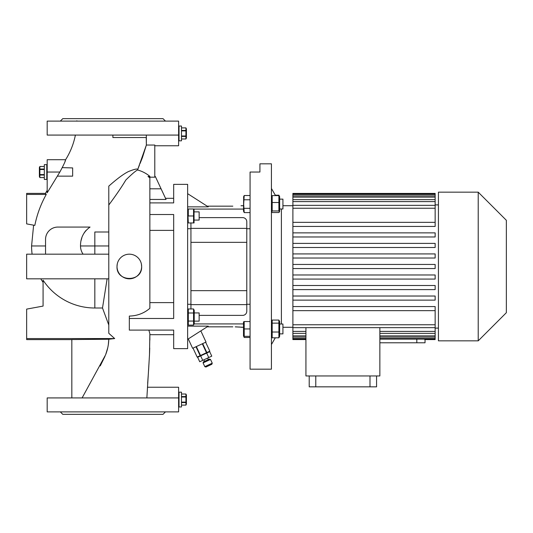 <?xml version="1.0" encoding="UTF-8"?>
<svg xmlns="http://www.w3.org/2000/svg" width="533" height="533" viewBox="0 0 533 533"><rect width="100%" height="100%" fill="white"/><g stroke="black" fill="none" stroke-linecap="round" stroke-linejoin="round"><path stroke-width="0.8" d="M47.184 164.644L44.312 164.644L44.312 179.434L46.777 179.434L46.777 164.644L46.777 179.434L47.184 179.434M44.312 169.041L39.862 169.041L39.862 166.503L39.382 167.522L39.382 176.556L39.862 177.582L39.862 175.037L44.312 175.037M44.312 174.577L39.862 174.577L39.862 175.037M39.862 169.041L39.862 174.577L39.862 169.501L44.312 169.501M39.862 166.496L44.312 166.496L39.862 166.503M44.312 177.576L39.862 177.576L44.312 177.582M178.608 126.041L179.021 126.041L179.021 140.825L179.021 126.041L181.486 126.041L181.486 140.825L178.608 140.825M181.486 136.428L185.937 136.428L185.937 138.973L186.41 137.947L186.41 128.913L185.937 127.887L185.937 130.432L181.486 130.432M181.486 130.891L185.937 130.891L185.937 130.432M185.937 130.891L185.937 135.975L181.486 135.975M185.937 136.428L185.937 135.975M185.937 138.98L181.486 138.98L185.937 138.973M181.486 127.893L185.937 127.893L181.486 127.887M186.224 133.397L186.177 132.457M178.608 392.175L179.021 392.175L179.021 406.959L179.021 392.175L181.486 392.175L181.486 406.959L178.608 406.959M181.486 402.568L185.937 402.568L185.937 405.107L186.41 404.087L186.41 395.053L185.937 394.02L185.937 396.572L181.486 396.572M181.486 397.025L185.937 397.025L185.937 396.572M185.937 397.025L185.937 402.109L181.486 402.109M185.937 402.568L185.937 402.109M185.937 405.113L181.486 405.113L185.937 405.107M181.486 394.027L185.937 394.027L181.486 394.02M186.224 399.53L186.177 398.591M271.43 336.35L272.176 337.809L272.176 320.066L271.43 321.526M278.899 337.809L278.899 320.066L279.645 321.526L279.645 336.35L278.899 337.809L272.176 337.809M282.93 199.135L279.645 199.135L282.93 199.135L282.93 208.989L279.645 208.989M108.792 232.002L94.827 232.002L94.827 245.966L108.792 245.966L108.792 252.815M243.501 321.912L243.501 335.963L244.207 336.33L244.207 321.546L243.501 321.912M250.07 337.476L244.207 337.476L243.794 336.33M438.432 204.892L435.148 204.892M435.148 226.445L292.89 226.445L292.89 222.334L435.148 222.334L435.148 226.445L292.89 226.445L292.89 236.972L435.148 236.972L292.89 236.972L292.89 247.499L435.148 247.499L292.89 247.499L292.89 258.025L435.148 258.025L292.89 258.025L292.89 279.079L435.148 279.079L435.148 274.975L292.89 274.975M292.89 306.555L292.89 310.666L435.148 310.666L435.148 306.555L292.89 306.555L292.89 300.132L435.148 300.132L435.148 296.028L292.89 296.028L292.89 289.606L435.148 289.606L435.148 285.501L292.89 285.501L292.89 279.079M438.432 328.108L435.148 328.108M271.43 369.176L271.43 163.824L259.931 163.824L259.931 172.039L250.07 172.039L250.07 369.176L271.43 369.176M281.391 324.011L281.391 208.989M275.541 195.598L271.43 188.469M275.308 337.809L271.43 344.531M292.89 205.718L282.93 205.718M292.89 327.282L282.93 327.282M478.214 340.84L478.214 192.16L438.432 192.16L438.432 340.84L478.214 340.84L506.35 312.704L506.35 220.296L478.214 192.16M425.034 339.574L425.034 342.786L379.856 342.786M187.643 323.664L188.309 325.097L188.309 308.967L187.643 310.399M193.552 325.097L193.552 308.967L194.219 310.399L194.219 323.664L193.552 325.097L188.309 325.097M243.674 196.67L243.501 211.088L244.207 212.6L243.674 204.059L244.207 195.524L250.07 195.524M243.814 196.59L243.674 197.656M193.919 217.691L193.552 215.972L188.309 215.972L188.309 208.989L193.552 208.989L193.552 222.947L188.309 222.947L187.942 214.246M187.929 210.821L187.809 212.48M194.052 208.989L194.052 222.947M193.932 214.133L194.052 212.48M193.919 210.708L193.552 208.989M117.247 264.082L117.007 266.5C116.247 282.397 142.404 282.397 141.645 266.5L141.412 264.088M117.007 266.5A12.319 12.319 0 0 0 129.326 278.819A12.319 12.319 0 0 0 141.645 266.5A12.319 12.319 0 0 0 129.326 254.181A12.319 12.319 0 0 0 117.007 266.5M57.344 176.143L72.648 176.143L72.648 167.928L62.334 167.635M74.147 121.111L77.372 121.111L76.779 120.811M148.421 121.111L151.652 121.111M165.47 121.111L163.005 118.646L62.794 118.646L60.329 121.111M148.421 411.889L151.652 411.889M165.47 411.889L163.005 414.354L62.794 414.354L60.329 411.889M74.147 411.889L77.372 411.889M149.86 214.519L173.678 214.519L173.678 318.481L129.326 318.481L129.326 330.1L173.678 330.1L173.678 348.642L187.643 348.642L187.643 184.358L173.678 184.358L173.678 202.9L149.86 202.9M75.393 135.076C73.654 143.843 70.389 152.058 65.606 159.72L64.979 161.572M59.856 172.039C63.68 164.957 65.599 160.853 65.606 159.72L47.184 159.72L47.184 172.039L59.856 172.039L47.184 192.806L47.184 172.039M47.184 190.374L45.412 193.392L46.251 194.438C40.814 204.179 37.004 214.499 34.825 225.392C36.997 214.539 40.801 204.219 46.251 194.438L45.412 193.392L26.65 193.392L26.65 223.887L34.825 225.392M33.619 225.173L31.58 245.966L45.545 245.966L45.545 239.397L45.545 254.181M83.095 254.181A14.324 14.324 0 0 1 80.503 245.966C80.456 237.965 83.634 231.662 90.044 227.071L57.864 227.071A12.319 12.319 0 0 0 45.545 239.397M139.499 164.917L137.794 169.321C137.161 168.568 134.076 169.301 128.533 171.526C123.736 173.838 117.153 178.702 108.792 186.137L108.792 205.012C116.374 194.765 122.044 186.443 125.801 180.047C131.664 174.278 135.582 170.92 137.547 169.974C142.084 171.2 146.189 173.325 149.86 176.343L148.001 176.476L149.86 176.476L149.86 177.902L148.001 176.476M146.335 135.076L146.368 145.049L137.547 169.974M188.262 338.935L192.626 348.302L206.024 342.053L200.828 330.893M197.163 357.057L192.999 348.122L197.17 357.057L200.515 355.498L196.351 346.563M194.219 220.076L199.142 220.076L199.142 211.861L194.219 211.861M272.176 202.5L278.899 202.5L278.899 195.598L279.645 196.65L279.645 211.474L278.899 212.527L272.176 212.527L271.663 211.987L272.176 210.961L272.176 195.598L271.43 196.65M279.645 333.865L282.93 333.865L282.93 324.011L279.645 324.011M194.219 321.139L199.142 321.139L199.142 312.924L194.219 312.924M203.066 362.913L203.466 361.827L206.444 360.435L209.422 359.049L210.515 359.442L203.066 362.913L204.805 366.637L208.53 364.905L212.247 363.166L210.515 359.442M212.247 363.166L211.854 364.259L205.898 367.037L204.805 366.637M199.142 217.624L242.682 217.624A4.104 4.104 0 0 1 246.786 221.735L246.786 228.377L190.934 228.377L190.934 222.947M199.142 315.376L242.682 315.376A4.104 4.104 0 0 0 246.786 311.265L246.786 228.377M190.934 308.967L190.934 304.623L246.786 304.623M190.934 304.623L190.934 290.658L246.786 290.658M190.934 290.658L190.934 242.342L246.786 242.342M190.934 242.342L190.934 228.377M250.07 228.717L246.786 228.717M243.501 209.076L194.099 209.076M190.934 228.717L187.643 228.717M206.677 353.079L209.682 351.673L211.768 356.144L208.756 357.543L206.677 353.079L197.65 357.283L199.735 361.754L202.74 360.348L200.661 355.884M202.74 360.348L208.756 357.543M278.899 195.598L272.176 195.598M278.899 202.5L278.899 210.961L272.176 210.961M278.899 210.961L279.405 211.987M195.984 346.736L200.148 355.671M202.307 343.785L206.471 352.719L206.837 352.546L202.673 343.612M205.651 342.226L209.822 351.16L206.837 352.546M206.471 352.719L200.515 355.498M142.398 157.688L146.368 145.049L146.235 137.541L112.896 137.541L112.896 135.076M142.211 158.134L140.066 163.491M81.096 240.483L81.829 237.825M84.187 232.828L85.813 230.609M108.792 254.181L26.65 254.181L26.65 278.819L108.792 278.819M108.792 186.137L108.792 333.305L114.682 338.562L26.65 338.562L26.65 309.113L43.08 306.089L43.08 280.178A62.035 62.035 0 0 0 94.827 308.001L102.503 308.001L107.12 278.819M178.608 135.076L47.184 135.076L47.184 121.111L178.608 121.111L178.608 145.756L154.79 145.756M178.608 411.889L47.184 411.889L47.184 397.924L178.608 397.924L178.608 411.889M108.459 343.905L108.792 339.248L108.306 344.924M108.792 331.513L108.792 330.906M108.792 330.3L108.792 332.146M149.86 335.024L149.86 340.127M149.74 348.016L149.553 353.466M149.533 353.859L148.58 370.282M148.187 375.818L147.668 383.287M146.861 397.924L149.487 354.958L149.86 334.004M149.86 177.183L154.79 177.183L154.79 145.049L146.368 145.049M149.86 199.449L166.043 199.449L155.33 176.476L161.079 188.802L155.33 176.476L161.079 188.802L149.86 188.802M129.326 316.076L129.326 318.481L129.326 316.076C137.181 315.876 144.03 313.291 149.86 308.321L149.86 177.902M149.86 308.321L149.86 302.617L173.678 302.617M149.86 274.801L149.86 302.617M114.682 338.562L108.792 339.241C108.612 344.804 107.526 350.048 105.527 354.958L82.109 397.924M148.867 330.1L149.86 333.638M102.503 308.001L108.792 325.043L108.792 323.764M107.753 347.776L105.787 354.265M104.974 356.344L100.251 365.911M71.828 397.924L71.828 339.548L108.792 339.241M173.678 230.383L149.86 230.383M46.251 194.438L26.65 194.438M26.65 338.562L26.65 339.608L71.828 339.608M147.414 387.244L178.608 387.244L178.608 397.924M193.932 221.115L194.052 219.463M187.929 217.804L187.809 219.463M187.942 221.228L188.309 222.947M243.821 209.376L243.674 210.462M250.07 212.6L244.207 212.6M250.07 208.33L244.207 208.33M250.07 199.795L244.207 199.795M193.919 324.091L194.052 323.078M193.919 311.992L194.052 310.986M187.942 309.973L187.809 310.986M187.929 311.945L188.309 312.998L193.552 312.998M187.942 322.072L187.809 323.078M193.552 308.967L188.309 308.967M193.552 321.059L188.309 321.059M235.206 326.862L243.501 327.282M239.637 327.049L238.664 326.989M237.392 326.929L235.999 326.882M241.036 205.778L243.501 205.718M187.643 193.672L208.256 206.864L187.643 206.864M207.164 206.164L232.821 206.164M187.643 339.328L208.256 326.136L187.643 326.136M207.164 326.836L232.821 326.836M190.934 304.283L187.643 304.283M243.501 323.924L194.099 323.924M250.07 304.283L246.786 304.283M424.768 339.115L424.768 339.574L435.148 339.574L435.148 339.115L379.856 339.115M315.783 375.952L315.783 386.838L309.213 386.838L309.213 375.952M369.995 375.952L369.995 386.838L315.783 386.838M376.571 375.952L376.571 386.838L369.995 386.838M305.929 327.655L305.929 375.952L379.856 375.952L379.856 327.655M305.929 339.115L292.89 339.115L292.89 339.574L305.929 339.574M305.929 337.089L292.89 337.089L292.89 338.515L305.929 338.515M292.89 338.515L292.89 339.115M305.929 333.378L292.89 333.378L292.89 335.857L305.929 335.857M292.89 335.857L292.89 337.089M292.89 310.666L292.89 331.406L305.929 331.406M292.89 331.406L292.89 333.378M292.89 324.757L435.148 324.757L435.148 327.655L292.89 327.655M292.89 253.921L435.148 253.921L435.148 258.025M292.89 243.394L435.148 243.394L435.148 247.499M292.89 232.868L435.148 232.868L435.148 236.972M292.89 285.501L292.89 289.606L435.148 289.606M292.89 296.028L292.89 300.132L435.148 300.132M435.148 193.885L292.89 193.885L292.89 194.485L435.148 194.485L435.148 193.426L292.89 193.426L292.89 193.885M435.148 195.911L292.89 195.911L292.89 197.143L435.148 197.143L435.148 194.485M435.148 199.622L292.89 199.622L292.89 201.594L435.148 201.594L435.148 197.143M292.89 208.243L435.148 208.243L435.148 205.345L292.89 205.345L292.89 222.334M435.148 222.334L435.148 208.243M435.148 205.345L435.148 201.594M292.89 205.345L292.89 201.594M292.89 199.622L292.89 197.143M292.89 195.911L292.89 194.485M435.148 310.666L435.148 324.757M435.148 327.655L435.148 339.115M292.89 264.448L435.148 264.448L435.148 268.552L292.89 268.552M379.856 338.515L435.148 338.515M379.856 335.857L435.148 335.857M435.148 337.089L379.856 337.089M379.856 331.406L435.148 331.406M435.148 333.378L379.856 333.378M250.07 336.33L243.674 336.33L244.207 337.476M250.07 321.546L244.207 321.546M250.07 328.941L244.207 328.941M275.308 195.191L278.899 195.191L279.332 196.011M278.899 320.066L272.176 320.066M278.899 323.145L272.176 323.145M278.899 332.019L272.176 332.019M80.503 245.966L94.827 245.966L94.827 254.181M94.827 278.819L94.827 308.001M243.501 205.725L241.036 205.725M243.501 327.275L241.036 327.275M416.819 339.115L416.819 342.786M243.501 197.037L244.207 195.524M187.643 209.336L187.809 208.989M208.303 359.568L207.61 358.076M208.136 352.4L207.957 352.027M199.202 356.564L199.029 356.191M204.585 361.301L203.886 359.815M271.43 211.474L271.663 211.987M209.822 351.16L205.658 342.226M31.58 245.966A63.247 63.247 0 0 0 32.113 254.181M40.781 278.819A63.247 63.247 0 0 0 43.08 282.33M155.33 176.476L154.79 176.476M173.678 198.323L165.516 198.323M173.678 334.677L149.86 334.677M187.643 222.601L187.809 222.947M279.645 196.65L279.225 195.758"/></g></svg>
